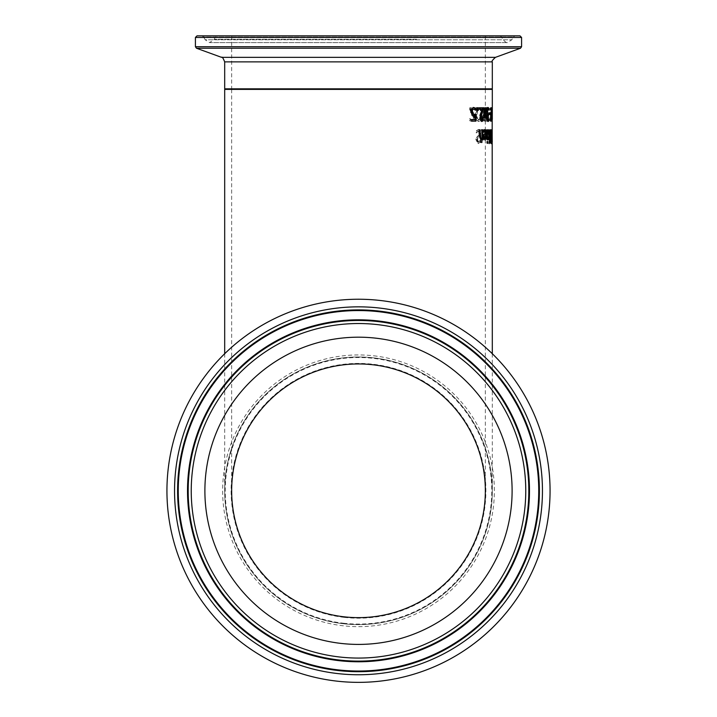 <?xml version="1.0" encoding="UTF-8"?>
<svg xmlns="http://www.w3.org/2000/svg" width="717" height="717" viewBox="0 0 717 717"><rect width="100%" height="100%" fill="white"/><g stroke="black" fill="none" stroke-linecap="round" stroke-linejoin="round"><path stroke-width="0.54" stroke-dasharray="3.58 2.69" d="M475.936 121.155L471.006 121.155L470.917 119.578L474.287 119.578L474.116 116.011L471.499 115.258L470.477 112.022L471.105 108.805L473.408 107.514M473.516 114.586L475.622 114.254M475.147 109.62L475.093 110.149L473.103 109.038M471.643 121.155L471.006 121.155M471.553 119.578L470.917 119.578M474.905 119.578L474.287 119.578M474.036 116.091L473.417 116.091M474.869 109.432L474.251 109.432M473.686 107.487L473.068 107.487M480.121 130.781L478.553 129.562L476.294 130.611L476.187 132.842L478.418 131.103L479.718 133.335L478.857 135.388L476.464 137.18L475.873 139.6L477.952 143.427L479.879 142.558L479.987 140.433L478.105 141.885L476.832 139.779L477.827 137.7L479.18 136.992L480.533 133.622L480.121 130.781L480.704 130.781L478.553 129.562M479.144 129.562L476.895 130.611L476.787 132.842L479.019 131.103L480.309 133.335L479.458 135.388L477.074 137.18L476.482 139.6L478.553 143.427L479.879 142.558M478.553 143.427L477.952 143.427M480.462 142.558L480.578 140.433L479.987 140.433M480.578 140.433L479.933 140.433M480.515 140.433L478.105 141.885M478.696 141.885L477.432 139.779L478.427 137.7L479.772 136.992L481.116 133.622L480.704 130.781M477.074 137.18L476.464 137.18M478.257 135.997L477.656 135.997M479.019 131.103L478.418 131.103M476.859 132.842L476.249 132.842M476.787 132.842L476.187 132.842M476.895 130.611L476.294 130.611M482.64 129.607L481.331 132.887L480.533 139.842L481.026 139.842L480.883 142.728L481.591 142.728L481.734 139.842L482.962 139.842L483.016 138.444L481.797 138.444L482.165 131.713L482.747 131.086L483.285 131.408L483.339 129.894L482.64 129.607L483.213 129.607L481.914 132.887L481.672 138.444L481.089 138.444M481.672 138.444L480.605 138.444M481.188 138.444L481.116 139.842L480.533 139.842M481.609 139.842L481.466 142.728L480.883 142.728M482.174 142.728L482.308 139.842L481.734 139.842M482.308 139.842L482.962 139.842M483.536 139.842L483.59 138.444L482.371 138.444L482.747 131.713L483.321 131.086L483.858 131.408L483.912 129.894L483.339 129.894M483.912 129.894L483.213 129.607M483.321 131.086L482.747 131.086M482.747 131.713L482.165 131.713M482.371 138.444L481.797 138.444M483.59 138.444L483.016 138.444M485.884 129.858L485.292 129.58L483.375 134.769L484.8 140.129L485.776 139.008L486.234 135.576L486.26 134.653L484.002 134.653L485.248 131.05L486.243 132.269L485.884 129.858L486.449 129.858L485.292 129.58M485.472 137.96L484.826 138.74L484.163 137.951L483.948 135.943L485.723 135.943L485.472 137.96L486.027 137.96L485.391 138.74L484.522 135.943L485.723 135.943M484.522 135.943L483.948 135.943M484.737 137.951L484.163 137.951M486.278 135.943L486.027 137.96M485.391 138.74L484.826 138.74M485.857 129.58L483.939 134.769L485.364 140.129L486.341 139.008L486.816 134.653L484.567 134.653L485.812 131.05L485.248 131.05M484.567 134.653L484.002 134.653M485.812 131.05L486.44 131.498L485.884 131.498M486.44 131.498L486.807 132.269M486.834 132.269L486.888 130.422L486.332 130.422M486.888 130.422L486.449 129.858M486.816 134.653L486.26 134.653M486.341 139.008L485.776 139.008M485.364 140.129L484.8 140.129M492.14 129.804L492.014 131.722L491.71 129.526L491.199 133.479L491.557 143.463L492.229 129.804L491.602 129.804L491.477 131.722L491.172 129.526L490.661 133.479L491.02 143.463L491.602 129.804M492.229 129.804L491.701 129.804M492.014 131.722L491.477 131.722M491.71 129.526L491.172 129.526M491.45 137.386L490.903 137.386M491.27 142.504L490.724 142.504M491.557 143.463L491.02 143.463M492.068 133.111L491.53 133.111M492.086 137.978L491.557 137.978M491.979 137.978L491.441 137.978M491.996 134.106L491.459 134.106M491.71 137.359L491.172 137.359M491.745 130.987L491.548 136.741L491.745 130.987L491.208 130.987L490.921 135.809L491.208 130.987M491.548 136.741L491.011 136.741M491.961 132.52L491.423 132.52M491.566 142.342L491.62 138.005L491.566 142.342L491.028 142.342L490.912 139.241L491.028 142.342M491.737 139.089L491.199 139.089M491.62 138.005L491.082 138.005M491.459 139.241L490.912 139.241M488.456 129.858L488.026 129.58L486.556 134.769L487.641 140.129L488.376 139.008L488.734 134.653L487.031 134.653L487.981 131.05L488.725 132.269L488.456 129.858L489.012 129.858L488.026 129.58M488.143 137.96L487.659 138.74L487.166 137.951L486.995 135.943L488.331 135.943L488.143 137.96L488.698 137.96L488.214 138.74L487.551 135.943L488.331 135.943M487.551 135.943L486.995 135.943M487.712 137.951L487.166 137.951M488.886 135.943L488.698 137.96M488.214 138.74L487.659 138.74M488.573 129.58L487.112 134.769L488.196 140.129L488.922 139.008L489.281 134.653L487.587 134.653L488.537 131.05L487.981 131.05M487.587 134.653L487.031 134.653M488.537 131.05L489.003 131.498L488.456 131.498M489.003 131.498L489.272 132.269M489.29 132.269L489.335 130.422L488.788 130.422M489.335 130.422L489.012 129.858M489.281 134.653L488.734 134.653M488.922 139.008L488.376 139.008M488.196 140.129L487.641 140.129M489.693 130.888L489.146 130.888L489.845 129.804L490.984 129.804M490.052 137.243L489.514 137.243L488.94 133.918L489.146 130.888M490.383 129.804L489.845 129.804M490.464 131.319L490.545 136.266M490.571 137.754L490.643 141.67M491.208 143.185L489.559 142.647L489.514 137.243M490.706 143.185L490.159 143.185M490.061 137.305L489.514 137.305M490.096 142.647L489.559 142.647M489.648 135.916L490.294 136.266L490.204 131.319L489.451 131.883L489.559 135.916M490.831 136.266L490.294 136.266M490.742 131.319L490.204 131.319M489.836 141.321L490.392 141.67L490.32 137.754L489.666 138.193L489.729 141.321M490.939 141.67L490.392 141.67M490.858 137.754L490.32 137.754M489.218 143.785L489.523 129.804L488.877 143.785L489.765 143.785L490.061 129.804L489.523 129.804M489.191 129.804L489.738 129.804L489.424 143.785L488.877 143.785M487.237 139.842L486.682 139.842L486.314 129.804L486.798 129.804L487.148 139.842L486.682 139.842M486.87 129.804L486.314 129.804M487.354 129.804L486.798 129.804M487.694 139.842L487.148 139.842M491.665 143.463L491.584 129.526L491.665 143.463L492.194 143.463M491.486 140.541L491.593 131.059L491.871 140.541M492.238 141.652L491.763 141.652M491.934 141.652L491.396 141.652M492.122 129.526L491.584 129.526M485.812 132.869L485.956 134.653M485.275 140.129L483.634 139.008L483.052 135.576L483.007 134.653L485.418 134.653L484.163 131.05L482.962 132.269L482.873 130.422L484.1 129.58M485.983 135.943L485.848 137.987M484.208 139.008L483.634 139.008M483.572 134.653L483.007 134.653M485.983 134.653L485.418 134.653M483.446 130.422L482.873 130.422M484.674 138.74L485.472 135.943L486.036 135.943M485.857 137.951L485.292 137.951M484.244 135.943L483.679 135.943M491.154 143.785L490.912 138.578L491.486 143.785L490.948 143.785M481.286 140.129L480.704 140.129L479.046 136.32L478.651 129.804L480.031 129.804M479.243 129.804L478.651 129.804M482.532 139.842L481.949 139.842L481.887 138.731M483.195 139.842L481.949 139.842M482.389 137.305L481.806 137.305L481.412 129.804L482.684 129.804M480.793 138.524L481.806 137.305M481.994 129.804L481.412 129.804M488.035 139.403L487.497 139.788L487.435 138.031L488.286 136.929L488.089 129.804L488.689 137.512M488.707 138.345L488.752 139.842L488.331 138.345M488.636 129.804L488.089 129.804M489.03 129.804L488.483 129.804M489.299 139.842L488.752 139.842M488.931 139.842L488.376 139.842M488.842 136.929L488.286 136.929M488.223 139.842L487.668 139.842M488.044 139.788L487.497 139.788M478.615 107.532L476.411 109.289L475.38 114.451L476.115 119.551L478.266 121.388L480.229 120.268L480.291 118.117L478.311 119.873L476.877 118.493L476.375 114.451L477.119 110.409L478.597 109.074L480.471 110.812L480.507 108.688L478.615 107.532L477.02 109.289L475.989 114.451L476.724 119.551L478.857 121.388L478.266 121.388M478.857 121.388L479.395 121.048M479.987 121.048L480.811 120.268L480.229 120.268M480.811 120.268L480.874 118.117L480.291 118.117M480.874 118.117L480.229 118.117M480.811 118.117L480.103 119.237L478.311 119.873M478.902 119.873L477.477 118.493L476.975 114.451L477.719 110.409L479.189 109.074L481.053 110.812L481.089 108.688L479.727 107.926M480.318 107.926L479.207 107.532M481.089 108.688L480.507 108.688M481.053 110.812L480.471 110.812M480.99 110.812L480.408 110.812M480.381 109.737L479.798 109.737M479.189 109.074L478.597 109.074M477.477 118.493L476.877 118.493M486.78 143.275L486.709 141.518L487.237 141.518L487.3 143.275L486.78 143.275L487.336 143.275M487.793 141.518L486.709 141.518M487.856 143.275L487.3 143.275M488.394 117.122L488.169 114.146L486.753 112.757L486.825 107.774L486.314 107.774L486.081 121.155L487.972 120.322L488.394 117.122L488.949 117.122L488.716 114.146L487.175 112.757M487.73 112.757L486.753 112.757M487.309 112.757L487.381 107.774L486.825 107.774M487.381 107.774L486.87 107.774L486.646 121.155L488.519 120.322L488.949 117.122M487.605 121.155L487.049 121.155M486.646 121.155L486.081 121.155M486.87 107.774L486.314 107.774M487.605 119.614L487.291 114.281L488.358 115.079L488.51 117.068L488.241 119.103L486.637 119.614L486.735 114.281L487.802 115.079L487.963 117.068L487.049 119.614M487.193 119.614L486.637 119.614M487.291 114.281L486.735 114.281M488.358 115.079L487.21 115.079L486.7 114.218L486.386 111.744L486.682 108.724L487.847 107.568M487.623 114.281L487.067 114.281M474.735 109.325L474.771 107.774L469.752 107.774L469.698 109.674L471.669 112.892L473.121 117.66L472.664 119.345L471.643 119.882L469.572 118.726L469.492 120.635L471.661 121.433L474.179 117.758L473.865 115.079L470.8 109.325L475.353 109.325L475.38 107.774L470.388 107.774L470.343 109.674L469.698 109.674M470.343 109.674L472.306 112.892L473.74 117.66L473.283 119.345L472.27 119.882L469.635 118.726M471.096 119.461L470.46 119.461M470.28 118.726L469.572 118.726M470.218 118.726L470.137 120.635L469.492 120.635M472.27 119.882L471.643 119.882M470.137 120.635L471.661 121.433M472.288 121.433L473.319 121.182L474.529 119.47L474.484 115.079L473.865 115.079M474.484 115.079L473.507 112.793L472.888 112.793M473.507 112.793L471.436 109.325L470.8 109.325M470.388 107.774L469.752 107.774M471.436 109.325L475.353 109.325M475.38 107.774L474.771 107.774M490.258 112.811L489.263 112.811L489.236 114.442L490.24 114.442L490.258 112.811L488.707 112.811L488.689 114.442L489.693 114.442L489.711 112.811M490.24 114.442L489.693 114.442M489.263 112.811L488.707 112.811M489.236 114.442L488.689 114.442M485.239 121.155L485.481 107.774L484.898 107.774L484.692 119.3L483.617 111.458L481.672 119.3L481.932 107.774L481.241 107.774L480.928 121.155L481.941 121.155L483.419 113.707L484.405 121.155L485.803 121.155L486.045 107.774L485.463 107.774L485.257 119.3L484.19 111.458L482.254 119.3L482.505 107.774L481.932 107.774M482.254 119.3L481.672 119.3M481.681 121.397L479.503 117.758L479.727 115.079L481.86 109.325L478.974 109.325L478.929 107.774L481.241 107.774M481.824 107.774L481.51 121.155L480.928 121.155M483.787 111.458L483.213 111.458M484.19 111.458L483.617 111.458M482.514 121.155L483.984 113.707L483.419 113.707M485.257 119.3L484.692 119.3M483.984 113.707L484.97 121.155L484.405 121.155M485.481 107.774L484.898 107.774M484.97 121.155L485.803 121.155M492.256 107.774L492.05 121.2L492.256 107.774L491.378 107.774L491.324 119.336L491.719 107.774M492.256 109.136L491.719 109.136M491.916 107.774L491.378 107.774L491.763 121.155L491.486 107.774M492.167 109.136L491.629 109.136M491.907 109.136L491.378 109.136M492.131 121.2L491.593 121.2M492.077 109.136L491.539 109.136M492.05 121.2L491.512 121.2M492.041 118.108L491.503 118.108M491.862 119.336L491.324 119.336M491.871 118.108L491.333 118.108M490.715 119.47L489.998 118.717L489.971 120.608L490.5 121.433L490.867 120.68L490.975 108.724L490.58 107.487L490.034 108.312L490.016 110.212L490.562 109.038L490.813 109.791L490.392 115.778L490.715 119.47L491.253 119.47L490.491 119.882M491.037 119.882L490.545 118.717L490.518 120.608L491.037 121.433L491.405 120.68L491.521 108.724L491.127 107.487L490.034 108.312M491.127 107.487L490.58 107.487M490.58 108.312L490.562 110.212L491.1 109.038L490.562 109.038M491.1 109.038L491.351 109.791L490.813 109.791M491.351 109.791L491.315 113.815L490.518 114.29M491.055 114.29L490.41 114.29M490.679 115.079L490.365 117.068L491.002 119.614L490.957 114.281L490.93 115.778L490.392 115.778M490.93 115.778L490.482 115.778M491.02 115.778L491.253 119.47M491.512 114.218L490.975 114.218M491.297 115.079L490.76 115.079M491.297 115.213L490.76 115.213M491.405 120.68L490.867 120.68M491.037 121.433L490.5 121.433M490.518 120.608L489.971 120.608M490.76 119.461L490.213 119.461M491.378 121.155L490.365 120.322L490.078 117.122L490.948 112.757L490.921 107.774L491.136 112.865M491.315 112.757L490.769 112.757M491.486 112.757L490.948 112.757M491.728 121.155L490.84 121.155M491.145 114.281L491.181 119.614M491.539 119.614L491.002 119.614M491.495 114.281L490.455 115.079M492.301 119.479L492.301 121.155L491.763 121.155L491.772 107.774L492.31 107.774L491.772 107.774M492.301 107.774L492.301 119.3L491.772 119.3M492.301 121.155L491.772 121.155M492.176 113.707L491.692 113.707M489.442 114.442L488.895 114.442L488.869 112.811L490.383 112.811M489.415 112.811L488.869 112.811M490.401 114.442L488.895 114.442M488.465 115.778L487.766 115.778L487.318 119.47M487.694 114.29L488.438 114.29M487.076 109.791L487.157 113.815M488.447 108.312L488.474 110.212L487.605 109.038M488.008 121.352L486.986 120.68L486.592 118.206L487.21 115.079M487.748 119.882L488.519 118.717L488.555 120.608M488.107 107.487L487.551 107.487M488.994 110.212L488.474 110.212L488.994 110.212M487.255 114.218L486.7 114.218M487.766 115.213L487.219 115.213M487.542 120.68L486.986 120.68M488.295 121.433L487.739 121.433M489.039 118.717L488.519 118.717L489.039 118.717M488.752 119.461L488.205 119.461M484.853 112.856L484.289 112.856L482.917 107.774L484.262 107.774M483.491 107.774L482.917 107.774M483.742 117.812L483.168 117.812L484.289 112.856M484.441 117.812L483.168 117.812M484.62 111.547L485.382 107.774L486.538 107.774M485.947 107.774L485.382 107.774M486.09 117.812L485.534 117.812L484.647 114.075M486.726 117.812L485.534 117.812M482.684 118.726L482.702 119.488L482.156 119.461L482.64 118.726L483.222 118.726L482.64 118.726M481.394 119.882L482.156 119.461M481.976 121.433L481.394 121.433M480.318 115.079L479.727 115.079M481.035 112.793L480.453 112.793M482.442 109.325L481.86 109.325M483.079 107.774L482.505 107.774M479.565 109.325L478.974 109.325M479.521 107.774L478.929 107.774M477.289 110.328L476.688 110.328L476.608 107.774L478.302 107.774M477.217 107.774L476.608 107.774M478.382 110.328L476.688 110.328M492.31 89.374L224.69 89.374M358.5 624.606A133.81 133.81 0 0 0 492.31 490.795A133.81 133.81 0 0 0 358.5 356.994A133.81 133.81 0 0 0 224.69 490.795A133.81 133.81 0 0 0 358.5 624.606M197.023 35.85L519.977 35.85M421.506 35.85L201.88 35.85L203.807 37.051L513.193 37.051L203.807 37.051L205.134 39.767L511.866 39.767L205.134 39.767L209.651 42.59L507.349 42.59L511.866 39.767L513.193 37.051L515.12 35.85L421.506 35.85M409.748 89.374L231.116 89.374L409.748 89.374M307.468 35.85L485.346 35.85L307.468 35.85M412.114 89.374L225.228 89.374L412.114 89.374M415.367 35.85L217.126 35.85L415.367 35.85M343.56 623.234A133.272 133.272 0 0 0 490.93 505.745A133.272 133.272 0 0 0 373.44 358.366A133.272 133.272 0 0 0 226.07 475.855A133.272 133.272 0 0 0 343.56 623.234M358.5 89.374L231.654 89.374L358.5 89.374M231.654 89.374L231.654 490.795A126.846 126.846 0 0 1 358.5 363.949A126.846 126.846 0 0 1 485.346 490.795A126.846 126.846 0 0 1 358.5 617.651M344.277 616.844A126.846 126.846 0 0 0 484.549 505.019A126.846 126.846 0 0 0 372.723 364.747A126.846 126.846 0 0 0 232.451 476.572A126.846 126.846 0 0 0 344.277 616.844A126.846 126.846 0 0 1 268.803 580.492M344.214 617.382A127.384 127.384 0 0 1 231.914 476.518A127.384 127.384 0 0 1 372.786 364.218A127.384 127.384 0 0 1 485.086 505.082A127.384 127.384 0 0 1 344.214 617.382M225.532 475.792A133.81 133.81 0 0 1 373.503 357.837A133.81 133.81 0 0 1 491.468 505.799A133.81 133.81 0 0 1 343.497 623.763A133.81 133.81 0 0 1 225.532 475.792A133.81 133.81 0 0 0 343.497 623.763A133.81 133.81 0 0 0 491.468 505.799A133.81 133.81 0 0 0 373.503 357.837A133.81 133.81 0 0 0 225.532 475.792A133.81 133.81 0 0 0 343.497 623.763A133.81 133.81 0 0 0 491.468 505.799A133.81 133.81 0 0 0 373.503 357.837A133.81 133.81 0 0 0 225.532 475.792M379.983 300.45A191.556 191.556 0 0 1 548.855 512.279A191.556 191.556 0 0 1 337.017 681.15A191.556 191.556 0 0 1 168.145 469.321A191.556 191.556 0 0 1 379.983 300.45M472.136 115.258L471.499 115.258M471.114 112.022L470.477 112.022M471.732 108.805L471.105 108.805M477.432 139.779L476.832 139.779M478.427 137.7L477.827 137.7M479.772 136.992L479.18 136.992M481.116 133.622L480.533 133.622M476.482 139.6L475.873 139.6M479.458 135.388L478.857 135.388M480.309 133.335L479.718 133.335M481.914 132.887L481.331 132.887M482.577 133.667L481.994 133.667M486.789 135.576L486.234 135.576M483.939 134.769L483.375 134.769M491.199 133.479L490.661 133.479M491.262 135.943L490.724 135.943M491.181 140.362L490.643 140.362M492.095 137.117L491.557 137.117M491.871 138.874L491.333 138.874M491.898 140.693L491.36 140.693M491.459 135.809L490.921 135.809M491.423 133.918L490.876 133.918M491.754 140.514L491.217 140.514M491.396 140.451L490.858 140.451M489.263 135.576L488.707 135.576M487.112 134.769L486.556 134.769M489.487 133.918L488.94 133.918M489.774 140.173L489.227 140.173M492.292 136.499L491.754 136.499L492.292 136.499M492.274 140.541L491.745 140.541M492.194 131.345L491.745 131.345M491.835 131.345L491.297 131.345M483.625 135.576L483.052 135.576M483.993 129.858L483.428 129.858M479.637 136.32L479.046 136.32M477.02 109.289L476.411 109.289M475.989 114.451L475.38 114.451M476.724 119.551L476.115 119.551M480.103 119.237L479.512 119.237M477.719 110.409L477.119 110.409M476.975 114.451L476.375 114.451M488.716 114.146L488.169 114.146M488.519 120.322L487.972 120.322M488.241 119.103L487.685 119.103M488.51 117.068L487.963 117.068M473.283 119.345L472.664 119.345M474.788 117.758L474.179 117.758M473.74 117.66L473.121 117.66M472.306 112.892L471.669 112.892M491.432 111.87L490.885 111.87M491.315 113.815L490.778 113.815M491.351 118.018L490.813 118.018M491.521 108.724L490.975 108.724M491.629 111.744L491.091 111.744M491.557 118.206L491.02 118.206M490.778 114.146L490.231 114.146M490.625 117.122L490.078 117.122M490.903 120.322L490.365 120.322M487.237 108.724L486.682 108.724M486.942 111.744L486.386 111.744M487.148 118.206L486.592 118.206M480.094 117.758L479.503 117.758M521.582 37.454L195.418 37.454M195.418 46.713L521.582 46.713M520.533 48.227L196.467 48.227M221.526 57.342L495.474 57.342M409.532 88.836L231.654 88.836L409.532 88.836M224.69 88.836L492.31 88.836M492.31 61.868L224.69 61.868M227.226 37.257L501.882 37.257L227.226 37.257M416.478 39.283L214.383 39.283L416.478 39.283M373.736 355.802A135.854 135.854 0 0 1 493.502 506.032A135.854 135.854 0 0 1 343.264 625.798A135.854 135.854 0 0 1 223.498 475.568A135.854 135.854 0 0 1 373.736 355.802M224.69 353.723L224.69 490.795M492.31 353.723L492.31 490.795M231.654 35.85L231.654 88.836L231.116 89.374M485.346 35.85L485.346 88.836L485.884 89.374M499.874 35.85L501.882 37.257L502.617 39.283C505.817 42.437 507.394 43.54 507.349 42.59L209.651 42.59L214.383 39.283L215.118 37.257L217.126 35.85M485.346 89.374L485.346 490.795"/><path stroke-width="1.08" d="M474.735 116.011L472.136 115.258L471.114 112.022L471.732 108.805L473.686 107.487L475.712 108.249L475.774 110.149L473.722 109.038L472.593 109.853L472.261 112.031L472.808 113.967L474.134 114.586L475.622 114.254L475.936 121.155L471.643 121.155L471.553 119.578L474.905 119.578L474.735 116.011L473.417 116.091M475.012 114.254L475.326 121.155M473.722 109.038L471.965 109.853L471.634 112.031L472.18 113.967L474.134 114.586M473.068 107.487L475.102 108.249L475.165 110.149M472.808 113.967L472.18 113.967M472.593 109.853L471.965 109.853M475.712 108.249L475.102 108.249M489.487 133.918L489.693 130.888L490.984 129.804L491.208 143.185L490.096 142.647L489.487 133.918M489.845 129.804L490.446 129.804L490.464 131.319M490.545 136.266L490.571 137.754L489.666 138.193M490.643 141.67L490.67 143.185M490.518 136.266L490.742 131.319L489.998 131.883L489.854 133.837L490.518 136.266L489.559 135.916M490.105 135.916L489.648 135.916M489.998 131.883L489.541 131.883M490.518 131.319L489.451 131.883M490.679 141.67L490.858 137.754L490.213 138.193L490.114 139.923L490.679 141.67L489.729 141.321M487.237 139.842L486.87 129.804L487.354 129.804L487.694 139.842L487.237 139.842M492.122 131.059L492.185 141.93L491.853 131.059M492.301 141.652L491.745 136.499L492.122 129.526L492.238 141.652M484.387 129.616L485.812 132.869M485.956 134.653L485.983 135.943M484.737 131.05L483.536 132.269L483.446 130.422L484.665 129.58L486.52 134.769L485.275 140.129L484.208 139.008L483.572 134.653L485.983 134.653L484.737 131.05L483.446 131.498M485.848 137.987L484.979 140.066M484.011 131.498L483.5 131.498M484.549 137.96L485.239 138.74L483.984 137.96L484.549 137.96L484.244 135.943L483.679 135.943L483.984 137.96M485.239 138.74L486.036 135.943L484.244 135.943M485.472 135.943L483.679 135.943M491.584 138.578L491.692 143.785L491.459 138.578M481.376 138.524L482.389 137.305L481.994 129.804L482.684 129.804L483.195 139.842L482.532 139.842L482.46 138.731L481.286 140.129L479.637 136.32L479.243 129.804L480.031 129.804L480.641 137.772L481.376 138.524L480.058 137.772L479.44 129.804L478.651 129.804M482.46 138.731L480.704 140.129M481.412 129.804L482.102 129.804L482.622 139.842L481.949 139.842M488.877 138.345L488.044 139.788L487.99 138.031L488.842 136.929L488.636 129.804L489.299 139.842L488.877 138.345L487.668 139.842M488.689 137.512L488.707 138.345M487.793 141.518L487.856 143.275L487.336 143.275L487.264 141.518L487.793 141.518M486.045 107.774L485.463 107.774M490.625 117.122L491.647 107.774L491.728 121.155L490.903 120.322L490.625 117.122M491.136 112.865L491.145 114.281M491.181 119.614L491.19 121.065M491.378 119.614L491.495 114.281L490.903 117.068L491.378 119.614L490.527 119.103M491.36 114.281L490.455 115.079M492.301 119.479L492.31 89.374L224.69 89.374L224.69 353.723M492.31 119.3L492.247 111.458M492.31 353.723L492.176 113.707M492.014 107.774L492.059 119.3L492.212 111.458M492.229 113.707L491.952 121.155L491.889 107.774M489.442 114.442L489.415 112.811L490.383 112.811L490.401 114.442L489.442 114.442M488.869 112.811L489.845 112.811L489.863 114.442L488.895 114.442M487.193 119.031L488.295 119.882L489.066 118.717L489.102 120.608L487.739 121.433M489.102 120.608L488.295 121.433L487.542 120.68L487.148 118.206L487.766 115.079L486.942 111.744L487.237 108.724L488.107 107.487L488.994 108.312L489.021 110.212L488.152 109.038L487.632 109.791L487.712 113.815L488.438 114.29L488.465 115.778L487.336 116.172M487.883 114.29L487.91 115.778M487.139 113.743L488.25 114.29M488.152 109.038L486.986 110.275M487.551 107.487L488.456 109.199M488.537 119.766L488.555 120.608M488.994 108.312L488.447 108.312M487.632 109.791L487.076 109.791M488.313 115.778L487.65 118.018L488.295 119.882M485.194 111.547L485.947 107.774L486.538 107.774L485.534 112.748L486.726 117.812L486.09 117.812L485.212 114.075L484.441 117.812L483.742 117.812L484.853 112.856L483.491 107.774L484.262 107.774L485.194 111.547L484.62 111.547L483.688 107.774L482.917 107.774M485.212 114.075L484.647 114.075L483.876 117.812L483.168 117.812M485.382 107.774L485.983 107.774L484.97 112.748L486.171 117.812L485.534 117.812M485.534 112.748L484.97 112.748M482.684 118.726L482.747 120.635L481.394 121.433M482.505 107.774L480.327 117.66L481.394 119.882L483.222 118.726M483.258 118.726L483.321 120.635L482.747 120.635M483.321 120.635L481.976 121.433L480.094 117.758L480.318 115.079L482.442 109.325L479.565 109.325L479.521 107.774L483.079 107.774L483.115 109.674L482.541 109.674M483.115 109.674L480.91 117.66L481.976 119.882M477.289 110.328L477.217 107.774L478.302 107.774L478.382 110.328L477.289 110.328M476.608 107.774L477.71 107.774L477.782 110.328L476.688 110.328M506.336 35.85L197.023 35.85L195.418 37.454L521.582 37.454L519.977 35.85L506.336 35.85M201.88 35.85L515.12 35.85M358.5 617.651A126.846 126.846 0 0 1 232.451 476.572A126.846 126.846 0 0 1 372.723 364.747A126.846 126.846 0 0 1 484.549 505.019A126.846 126.846 0 0 1 344.277 616.844M268.803 580.492A126.846 126.846 0 0 1 231.654 490.795M337.017 681.15A191.556 191.556 0 0 1 168.145 469.321A191.556 191.556 0 0 1 379.983 300.45A191.556 191.556 0 0 1 548.855 512.279A191.556 191.556 0 0 1 337.017 681.15M341.274 643.445A153.608 153.608 0 0 1 205.86 473.57A153.608 153.608 0 0 1 375.726 338.155A153.608 153.608 0 0 1 511.14 508.021A153.608 153.608 0 0 1 341.274 643.445M472.261 112.031L471.634 112.031M486.52 134.769L485.956 134.769M480.363 135.531L479.772 135.531M480.641 137.772L480.058 137.772M487.461 111.87L486.951 111.87M487.712 113.815L487.157 113.815M487.65 118.018L487.148 118.018M487.874 119.47L487.318 119.47M481.259 119.345L480.677 119.345M480.91 117.66L480.327 117.66M481.896 112.892L481.313 112.892M521.582 37.454L521.582 46.713L195.418 46.713L195.418 37.454M221.526 57.342C222.073 56.526 223.13 58.041 224.69 61.868L492.31 61.868C491.36 61.626 492.409 60.12 495.474 57.342L221.526 57.342L196.467 48.227L520.533 48.227L521.582 46.713M492.31 61.868L492.31 88.836L224.69 88.836L225.228 89.374M337.877 673.595A183.955 183.955 0 0 0 541.29 511.427A183.955 183.955 0 0 0 379.123 308.005A183.955 183.955 0 0 0 175.71 470.173A183.955 183.955 0 0 0 337.877 673.595M178.739 470.513A180.899 180.899 0 0 1 378.782 311.044A180.899 180.899 0 0 1 538.261 511.087A180.899 180.899 0 0 1 338.218 670.556A180.899 180.899 0 0 1 178.739 470.513M378.71 311.698A180.245 180.245 0 0 1 537.607 511.006A180.245 180.245 0 0 1 338.29 669.902A180.245 180.245 0 0 1 179.393 470.585A180.245 180.245 0 0 1 378.71 311.698M339.401 660.043A170.323 170.323 0 0 0 527.748 509.895A170.323 170.323 0 0 0 377.599 321.548A170.323 170.323 0 0 0 189.252 471.696A170.323 170.323 0 0 0 339.401 660.043M192.29 472.046A167.267 167.267 0 0 1 377.259 324.586A167.267 167.267 0 0 1 524.71 509.554A167.267 167.267 0 0 1 339.741 657.014A167.267 167.267 0 0 1 192.29 472.046M339.329 660.698A170.978 170.978 0 0 1 188.598 471.625A170.978 170.978 0 0 1 377.671 320.893A170.978 170.978 0 0 1 528.402 509.966A170.978 170.978 0 0 1 339.329 660.698M196.467 48.227L195.418 46.713M495.474 57.342L520.533 48.227M492.31 88.836L491.772 89.374M224.69 61.868L224.69 88.836"/></g></svg>
